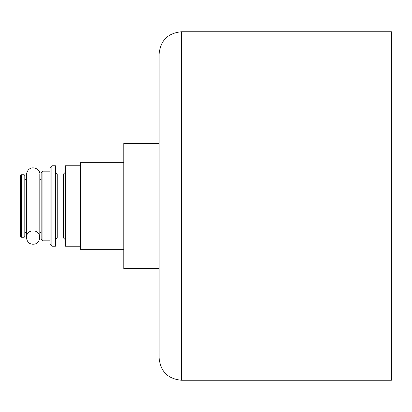 <?xml version="1.0" encoding="UTF-8"?>
<svg xmlns="http://www.w3.org/2000/svg" width="412" height="412" viewBox="0 0 412 412"><rect width="100%" height="100%" fill="white"/><g stroke="black" fill="none" stroke-linecap="round" stroke-linejoin="round"><path stroke-width="0.62" d="M159.094 268.547L123.801 268.547L123.801 143.453L159.094 143.453M123.801 249.332L80.464 249.332L80.464 162.668L123.801 162.668M80.464 246.206L65.276 246.206L65.276 165.794L80.464 165.794M65.276 239.727L63.489 237.94L63.489 174.06L65.276 172.273M63.489 237.94L57.232 237.94L57.232 174.06L55.445 172.273M57.232 237.94L55.445 239.727M55.445 246.206L55.445 165.794L51.871 165.794L51.871 246.206L55.445 246.206M51.871 246.206L50.084 244.419L50.084 167.581L51.871 165.794M50.084 240.845L42.936 240.845L42.936 171.155L50.084 171.155M42.936 240.845L41.149 239.058L41.149 172.942L42.936 171.155M39.809 231.688L41.149 233.027M181.429 380.23L391.4 380.23L391.4 31.77L181.429 31.77C167.864 33.094 160.417 40.536 159.094 54.106L159.094 357.894C160.417 371.459 167.859 378.906 181.429 380.23L181.429 31.77M35.514 231.24C42.354 233.429 40.278 244.61 33.109 244.198C25.941 244.61 23.865 233.429 30.704 231.24M20.6 236.38L20.6 175.62L21.491 174.729L21.491 237.271L20.6 236.38M24.174 237.271L24.174 174.729L25.065 175.62L25.065 236.38L24.174 237.271L21.491 237.271M26.409 231.688L25.065 233.027M63.489 174.06L57.232 174.06M39.809 180.312L41.149 178.973M39.809 237.497L39.809 174.503C40.84 168.25 28.449 163.327 26.409 174.503L26.409 237.497M24.174 174.729L21.491 174.729M26.409 180.312L25.065 178.973"/></g></svg>
